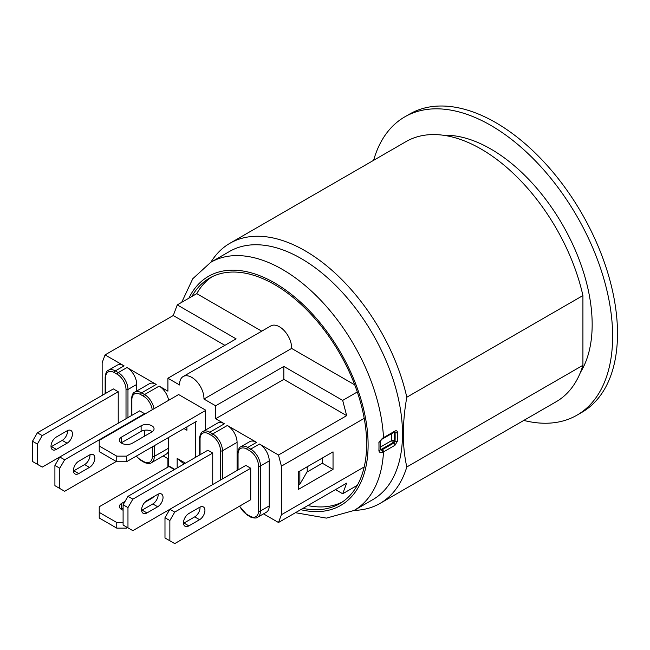 <?xml version="1.0" encoding="UTF-8"?>
<svg xmlns="http://www.w3.org/2000/svg" width="650" height="650" viewBox="0 0 650 650"><rect width="100%" height="100%" fill="white"/><g stroke="black" fill="none" stroke-linecap="round" stroke-linejoin="round"><path stroke-width="0.97" d="M127.481 527.564L126.506 528.125L126.506 527.004M168.968 466.497L99.231 506.756L99.231 512.379L116.764 522.503L116.764 528.125L126.506 528.125M123.102 522.503L116.764 522.503M123.102 510.226A7.581 4.379 180 0 1 119.421 506.472A7.581 4.379 180 0 1 121.55 503.433L125.044 501.41M153.587 496.746A7.581 4.371 180 0 1 151.84 498.323L144.731 502.418M116.764 528.125L99.231 518.001L99.231 512.379M123.102 508.162L121.55 509.056A7.581 4.379 -0 0 0 121.192 509.283M152.287 498.038A7.581 4.371 -0 0 0 151.84 497.754M121.55 503.433L121.55 509.056M178.628 394.55L178.141 394.826L178.141 394.266L205.416 410.012L205.416 430.105M205.416 410.581L126.506 456.137L116.764 456.137L116.764 461.76L126.506 461.76L126.506 456.137M194.699 422.386L195.674 422.955A1.381 0.796 -60 0 1 196.649 421.265L126.506 461.76M116.764 461.76L99.231 451.636L99.231 446.014L116.764 456.137M152.287 431.665A7.581 4.371 -0 0 0 141.123 431.389L121.55 442.691A7.581 4.379 -0 0 0 121.192 442.918M99.231 446.014L99.231 440.383L178.141 394.826M151.84 431.949L132.267 443.251A7.581 4.379 180 0 1 124.036 444.137A7.581 4.379 180 0 1 119.421 440.107A7.581 4.379 180 0 1 121.55 437.06L141.123 425.766A7.581 4.371 180 0 1 149.378 424.816A7.581 4.371 180 0 1 154.058 428.854A7.581 4.371 180 0 1 151.84 431.949M121.55 437.06L121.55 442.691M144.536 414.237L144.536 413.668L139.661 410.857L59.776 456.983L54.909 465.416L59.776 468.227L64.651 459.794L59.776 456.983L42.242 467.106L32.5 461.476L32.5 441.228L37.375 444.039L42.242 435.606L37.375 432.794L32.5 441.228M37.375 432.794L113.36 388.928L118.227 391.739L118.227 423.231M118.227 391.739L42.242 435.606M37.375 444.039L37.375 464.295M56.371 437.011L67.08 430.828A7.581 4.371 -60 0 1 70.874 430.454A7.581 4.371 -60 0 1 72.036 436.524A7.581 4.371 -60 0 1 67.08 443.202L56.371 449.386A7.581 4.371 -60 0 1 52.577 449.759A7.581 4.371 -60 0 1 51.415 443.69A7.581 4.371 -60 0 1 56.371 437.011M51.033 446.818A7.581 4.371 120 0 0 51.496 446.574L62.213 440.391A7.581 4.371 120 0 0 67.551 430.576M59.776 468.227L59.776 488.475L54.909 485.664L54.909 465.416M116.277 461.476L64.651 491.286L59.776 488.475M144.536 430.251L144.536 436.166M144.536 413.668L64.651 459.794M78.772 461.199L89.489 455.008A7.581 4.371 -60 0 1 93.275 454.634A7.581 4.371 -60 0 1 94.437 460.704A7.581 4.371 -60 0 1 89.489 467.382L78.772 473.574A7.581 4.371 -60 0 1 74.986 473.948A7.581 4.371 -60 0 1 73.824 467.878A7.581 4.371 -60 0 1 78.772 461.199M73.434 471.006A7.581 4.371 120 0 0 73.905 470.762L84.622 464.571A7.581 4.371 120 0 0 89.96 454.764M127.969 507.601L132.844 499.159L127.969 496.348L123.102 504.79L127.969 507.601L127.969 527.849L132.844 530.66L245.846 465.416L250.721 468.227L250.721 499.728L174.728 543.595L164.986 537.972L164.986 517.725L169.861 520.536L174.728 512.102L169.861 509.283L164.986 517.725M250.721 468.227L174.728 512.102M169.861 520.536L169.861 540.784M188.857 513.508L199.574 507.317A7.581 4.371 -60 0 1 203.361 506.943A7.581 4.371 -60 0 1 204.523 513.012A7.581 4.371 -60 0 1 199.574 519.691L188.857 525.883A7.581 4.371 -60 0 1 185.071 526.256A7.581 4.371 -60 0 1 183.909 520.179A7.581 4.371 -60 0 1 188.857 513.508M183.519 523.315A7.581 4.371 120 0 0 183.982 523.063L194.699 516.88A7.581 4.371 120 0 0 200.037 507.073M156.219 384.426L141.611 392.86A13.78 7.954 -120 0 0 134.721 392.178L149.329 383.744A13.78 7.954 60 0 1 156.219 384.426L126.994 367.551L118.227 372.613L115.31 370.923A13.78 7.954 -120 0 0 108.42 370.24L117.187 365.178A13.78 7.954 60 0 1 124.077 365.861L105.072 354.892L173.266 315.526L224.9 345.337M168.634 400.319A13.78 7.954 60 0 0 159.144 386.108L167.911 391.17L167.911 378.235L179.611 384.995A17.225 9.945 60 0 1 183.17 376.537A17.225 9.945 60 0 1 196.666 381.396A17.225 9.945 60 0 1 203.946 399.043L215.646 405.795L283.839 366.429L283.839 379.364L215.646 418.73L215.646 405.795M163.183 455.934L167.911 458.664L167.911 467.106M263.518 513.866L278.484 522.503L346.678 483.137L342.68 493.764L335.473 489.604M322.319 458.047L322.319 463.223L306.922 472.111M307.223 466.765L307.223 471.599L299.853 484.226L298.456 485.03M212.729 484.543L212.729 453.042L207.854 450.231L127.969 496.348M186.907 426.887L186.907 430.259L183.982 428.577M174.728 469.357L168.399 465.701L168.399 437.572M177.166 467.943L177.166 458.388L185.445 463.166M195.674 422.955L195.674 457.259M168.399 465.701A1.381 0.796 120 0 0 168.683 466.326L174.33 469.584M184.064 463.962L177.166 458.388M256.563 442.358L247.796 447.419A1.381 0.796 120 0 0 246.821 449.101L249.746 450.791A1.381 0.796 -60 0 1 250.721 449.101L247.796 447.419A13.78 7.954 -120 0 0 240.906 446.737L249.673 441.675A13.78 7.954 60 0 1 256.563 442.358L227.338 425.482A13.78 7.954 60 0 1 237.079 442.358L237.079 470.478M227.338 425.482L212.729 433.916L209.804 432.234A13.78 7.954 -120 0 0 202.914 431.551L217.531 423.109A13.78 7.954 60 0 1 224.412 423.792L215.646 418.73M249.746 450.791A12.399 7.158 60 0 1 258.513 465.977A1.381 0.796 -0 0 0 260.463 465.977L269.23 460.915A13.78 7.954 60 0 0 259.488 444.039L278.484 455.008L281.401 466.156L281.401 514.735L278.484 522.503M283.839 366.429L342.68 400.4L346.678 415.642L283.839 379.364M126.994 367.551A13.78 7.954 60 0 1 136.736 384.426L136.736 391.016M168.399 451.214A13.78 7.954 60 0 1 166.034 454.285L151.418 462.727A13.78 7.954 -120 0 0 154.278 456.414A1.381 0.796 180 0 1 152.327 456.414A12.399 7.158 60 0 1 143.561 461.476L140.636 459.794A12.399 7.158 60 0 1 136.378 456.064M299.853 471.014L299.853 484.226M269.23 460.915L269.23 505.911A13.78 7.954 60 0 1 266.378 512.216L257.603 517.278A13.78 7.954 -120 0 0 260.463 510.973L260.463 465.977A13.78 7.954 -120 0 0 250.721 449.101L259.488 444.039M346.678 415.642L278.484 455.008M333.036 469.406L298.456 489.377L298.456 471.827L333.036 451.864L333.036 469.406L322.319 463.223M261.747 331.175L196.747 293.646L191.88 296.457A130.195 75.164 60 0 1 209.487 278.143A130.195 75.164 60 0 1 357.297 391.958A130.195 75.164 60 0 1 364.211 418.348A130.195 75.164 60 0 1 364.211 466.927A130.195 75.164 60 0 1 357.297 485.331L342.68 493.764M364.211 466.927L281.401 514.735M173.266 315.526L177.263 304.891L236.104 338.869L167.911 378.235M191.88 296.457L177.263 304.891M102.156 395.395L102.156 362.668L105.072 354.892M357.297 391.958L342.68 400.4M183.17 376.537L270.847 325.918A17.225 9.945 60 0 1 284.342 330.777A17.225 9.945 60 0 1 291.623 348.424L354.729 384.857M291.623 348.424L203.946 399.043M364.211 418.348L281.401 466.156M196.747 293.646A130.195 75.164 60 0 1 211.973 276.811M342.071 502.157A130.195 75.164 60 0 1 307.791 505.586M357.297 485.331A130.195 75.164 60 0 1 339.682 503.644A130.195 75.164 60 0 1 302.924 508.398M380.152 449.832A1.723 0.991 120 0 0 380.77 449.67L392.949 442.634L393.738 443.089L382.289 449.702A1.723 0.991 60 0 1 383.508 451.896L394.956 445.282A1.723 0.991 -120 0 0 393.738 443.089L395.078 441.049A1.723 1.032 1.8 0 0 397.507 441.106A143.284 82.721 -120 0 0 397.507 432.567A1.723 0.959 178.2 0 1 395.078 432.616A141.562 81.729 60 0 1 395.078 441.049L394.168 440.529A1.723 0.991 0 0 0 391.731 440.529A1.723 0.991 -120 0 0 392.949 442.634A1.723 0.991 120 0 0 394.168 440.529L394.168 432.177M382.289 449.702L381.517 450.101L380.77 449.67A1.723 0.991 60 0 1 380.169 449.142M394.956 445.282L397.507 441.106M397.507 432.567C397.304 430.885 396.451 430.381 394.956 431.056A1.723 0.991 -120 0 1 394.607 431.925A1.723 0.991 -120 0 0 394.607 431.925L383.151 438.539A1.723 0.991 -120 0 0 383.151 438.539A1.723 0.991 -120 0 0 383.159 438.531A1.723 0.991 -120 0 0 383.508 437.661A11.009 6.297 179.6 0 1 382.59 438.132A1.723 0.878 65.2 0 1 382.249 439.002L380.152 441.228A1.723 0.959 178.2 0 1 378.909 442.195A141.919 81.941 60 0 1 378.983 446.501A141.919 81.941 60 0 1 378.909 450.718A1.723 1.032 1.9 0 0 380.152 449.776L381.517 450.101A1.723 0.878 65.2 0 1 382.59 452.368A11.009 6.411 0.4 0 0 383.508 451.896A143.284 82.721 -120 0 1 354.023 510.477L372.824 499.622A143.284 82.721 60 0 0 394.786 384.808A143.284 82.721 60 0 0 301.178 258.546A143.284 82.721 60 0 0 229.539 251.453L210.738 262.308L192.766 278.736L181.699 302.331M378.909 450.718C379.259 452.449 380.486 453.001 382.59 452.368M394.745 431.86L395.078 432.616L394.241 432.136M382.249 439.002A1.723 0.878 65.2 0 1 382.241 439.01L383.159 438.531M382.59 438.132L378.909 442.195M210.876 262.226A150.174 86.702 60 0 1 229.913 243.287A150.174 86.702 60 0 1 304.996 250.721A150.174 86.702 60 0 1 406.803 397.239C402.204 423.142 402.204 446.387 406.803 466.976A150.174 86.702 60 0 1 380.079 503.384A150.174 86.702 60 0 1 354.161 510.396M443.446 135.265A143.284 82.721 60 0 1 490.856 149.037A143.284 82.721 60 0 1 580.393 372.466M380.079 503.384L556.197 401.708A150.174 86.702 -120 0 0 582.92 365.3L582.92 295.563A150.174 86.702 -120 0 0 406.031 141.602L229.913 243.287M406.803 397.239L582.92 295.563M582.92 365.3L406.803 466.976M576.964 415.171L581.831 412.36A172.218 99.426 -120 0 0 581.831 213.501A172.218 99.426 -120 0 0 409.622 114.075L404.747 116.886A172.218 99.426 60 0 1 576.964 216.32A172.218 99.426 60 0 1 576.964 415.171A172.218 99.426 60 0 1 523.786 420.42M373.62 160.314A172.218 99.426 60 0 1 404.747 116.886M212.729 453.042L132.844 499.159M146.965 500.565L157.682 494.382A7.581 4.371 -60 0 1 161.468 494.008A7.581 4.371 -60 0 1 162.63 500.077A7.581 4.371 -60 0 1 157.682 506.756L146.965 512.939A7.581 4.371 -60 0 1 143.179 513.321A7.581 4.371 -60 0 1 142.017 507.244A7.581 4.371 -60 0 1 146.965 500.565M127.969 527.849L123.102 525.038L123.102 504.79M141.627 510.38A7.581 4.371 120 0 0 142.098 510.128L152.815 503.945A7.581 4.371 120 0 0 158.153 494.138M141.123 425.766L141.123 431.389M56.371 449.386L51.496 446.574M67.08 443.202L62.213 440.391M78.772 473.574L73.905 470.762M89.489 467.382L84.622 464.571M188.857 525.883L183.982 523.063M199.574 519.691L194.699 516.88M105.568 393.421L105.568 377.674A12.399 7.158 60 0 1 114.335 372.613A1.381 0.796 -60 0 1 115.31 370.923L124.077 365.861M154.026 408.752A13.78 7.954 -120 0 0 144.536 394.55L141.611 392.86A1.381 0.796 -60 0 0 140.636 394.55L143.561 396.232A1.381 0.796 -60 0 1 144.536 394.55L159.144 386.108M202.914 431.551C200.525 432.104 199.233 438.336 199.656 438.417A1.381 0.796 -0 0 0 200.062 438.977L200.062 454.732L200.062 438.977A12.399 7.158 60 0 1 208.829 433.916L211.754 435.606A12.399 7.158 60 0 1 220.521 450.791L220.521 480.041M240.906 446.737C238.518 447.289 237.226 453.521 237.648 453.602A1.381 0.796 -0 0 0 238.054 454.163A12.399 7.158 60 0 1 246.821 449.101M258.513 465.977L258.513 510.973A1.381 0.796 -0 0 0 260.463 510.973L269.23 505.911M238.054 469.918L238.054 454.163L238.054 469.918M258.513 510.973A12.399 7.158 60 0 1 249.746 516.035A1.381 0.796 120 0 0 250.031 516.669C249.884 517.075 255.938 519.074 257.603 517.278M239.501 506.204L247.106 514.979A1.381 0.796 -60 0 1 246.821 514.345A12.399 7.158 60 0 1 239.728 506.074M249.746 516.035L246.821 514.345M208.829 433.916A1.381 0.796 120 0 1 209.804 432.234L224.412 423.792M211.754 435.606A1.381 0.796 -60 0 1 212.729 433.916A13.78 7.954 -120 0 1 222.471 450.791L237.079 442.358M220.521 450.791A1.381 0.796 -0 0 0 222.471 450.791L222.471 478.912M127.969 417.609L127.969 389.488A1.381 0.796 180 0 1 126.019 389.488L126.019 418.73M105.568 377.674A1.381 0.796 180 0 1 105.162 377.114L105.162 393.656M136.736 384.426L127.969 389.488A13.78 7.954 -120 0 0 118.227 372.613A1.381 0.796 120 0 0 117.252 374.303A12.399 7.158 60 0 1 126.019 389.488M114.335 372.613L117.252 374.303M143.561 461.476A1.381 0.796 -60 0 0 143.845 462.109L140.92 460.419A1.381 0.796 -60 0 1 140.636 459.794M131.869 415.358L131.869 399.612A1.381 0.796 180 0 1 131.463 399.051L131.463 415.594M131.869 399.612A12.399 7.158 60 0 1 140.636 394.55M152.327 446.859L152.327 456.414M168.399 448.264L154.278 456.414L154.278 445.729M143.561 396.232A12.399 7.158 60 0 1 152.222 409.793M394.956 431.056L383.508 437.661A143.284 82.721 -120 0 0 282.376 269.401A143.284 82.721 -120 0 0 210.738 262.308M391.731 433.582L391.731 440.529L380.209 447.184M188.882 298.188A132.259 76.359 60 0 1 274.584 282.904A132.259 76.359 60 0 1 368.111 444.884A132.259 76.359 60 0 1 300.714 509.665M146.965 512.939L142.098 510.128M157.682 506.756L152.815 503.945M237.648 453.602L237.648 470.145M247.106 514.979L250.031 516.669M199.656 438.417L199.656 454.959M108.42 370.24C106.779 370.622 105.69 372.913 105.162 377.114M140.92 460.419L136.143 456.194M143.845 462.109C143.699 462.516 149.752 464.523 151.418 462.727M134.721 392.178C133.079 392.559 131.991 394.851 131.463 399.051M380.152 441.228L380.152 449.776M295.466 512.704L326.398 518.115L354.023 510.477"/></g></svg>
